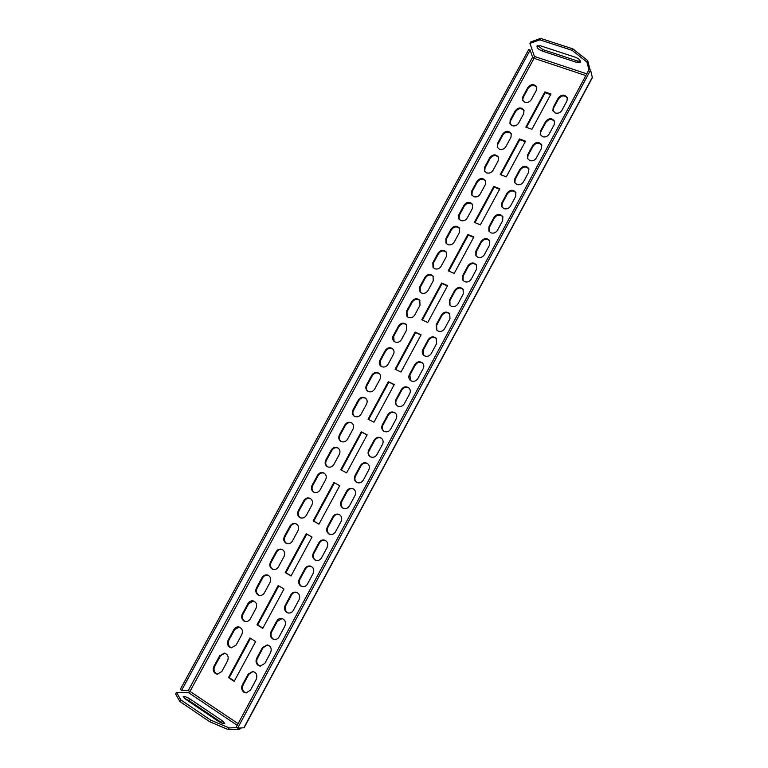 <?xml version="1.0" encoding="UTF-8"?>
<svg xmlns="http://www.w3.org/2000/svg" width="768" height="768" viewBox="0 0 768 768"><rect width="100%" height="100%" fill="white"/><g stroke="black" fill="none" stroke-linecap="round" stroke-linejoin="round"><path stroke-width="1.15" d="M540.374 134.822L540.797 131.789L545.894 122.333C548.986 118.781 551.914 118.579 554.688 121.709M542.573 136.723L540.202 134.438L540.509 131.011L545.606 121.536C548.966 117.85 551.952 117.773 554.573 121.306L554.237 124.608L549.13 134.122C547.507 136.55 545.328 137.414 542.573 136.723M510.115 123.994L510.518 120.864L515.578 111.523C518.525 108.086 521.366 107.808 524.112 110.717M512.17 125.693L509.923 123.619L510.192 120.077L515.261 110.726C518.467 107.136 521.376 107.002 523.987 110.304L523.68 113.722L518.602 123.11C516.998 125.51 514.858 126.374 512.17 125.693M522.72 100.512L523.152 97.555L528.192 88.262C531.197 84.787 534.067 84.538 536.794 87.504M524.842 102.288L522.538 100.118L522.845 96.739L527.894 87.437C531.168 83.818 534.096 83.702 536.669 87.082L536.333 90.355L531.283 99.686C529.68 102.077 527.539 102.941 524.842 102.288M553.056 111.024L553.507 108.173L558.576 98.765C561.734 95.184 564.682 95.002 567.427 98.198M555.322 113.011L552.893 110.63L553.238 107.366L558.307 97.939C561.744 94.224 564.749 94.166 567.331 97.776L566.957 100.925L561.878 110.39C560.266 112.81 558.077 113.683 555.322 113.011M497.443 147.61L497.808 144.288L502.906 134.899C505.776 131.501 508.598 131.203 511.363 134.035M499.421 149.222L497.251 147.245L497.462 143.53L502.56 134.131C505.69 130.589 508.579 130.416 511.229 133.632L510.97 137.222L505.862 146.659C504.25 149.069 502.099 149.923 499.421 149.222M484.714 171.36L485.04 167.846L490.157 158.41C492.96 155.04 495.754 154.723 498.547 157.469M486.605 172.867L484.512 171.005L484.675 167.117L489.802 157.67C492.845 154.157 495.706 153.965 498.394 157.085L498.182 160.848L493.056 170.323C491.434 172.752 489.283 173.597 486.605 172.867M471.936 195.245L472.195 191.52L477.341 182.035C480.067 178.714 482.832 178.368 485.645 181.008M473.731 196.646L471.725 194.909L471.821 190.829L476.966 181.325C479.923 177.859 482.765 177.638 485.482 180.643L485.328 184.589L480.173 194.122C478.55 196.55 476.4 197.395 473.731 196.646M459.091 219.254L459.293 215.328L464.467 205.795C467.107 202.512 469.843 202.138 472.666 204.672M460.781 220.541L458.88 218.938L458.89 214.656L464.074 205.114C466.934 201.696 469.738 201.437 472.493 204.326L472.416 208.464L467.222 218.045C465.59 220.493 463.45 221.318 460.781 220.541M446.198 243.408L446.314 239.261L451.517 229.67C454.07 226.445 456.768 226.042 459.6 228.461M447.763 244.57L445.978 243.101L445.901 238.618L451.104 229.018C453.869 225.658 456.643 225.36 459.418 228.125L459.427 232.464L454.214 242.093C452.573 244.55 450.422 245.376 447.763 244.57M433.248 267.696L433.267 263.318L438.499 253.68C440.966 250.512 443.626 250.07 446.458 252.355M434.678 268.723L433.018 267.408L432.835 262.714L438.067 253.056C440.736 249.754 443.462 249.418 446.266 252.038L446.371 256.589L441.12 266.275C439.478 268.742 437.328 269.558 434.678 268.723M420.24 292.118L420.154 287.501L425.414 277.814C427.786 274.704 430.397 274.224 433.238 276.384M421.517 293.011L420 291.85L419.702 286.925L424.963 277.229C427.526 273.984 430.214 273.6 433.027 276.077L433.238 280.848L427.968 290.582C426.317 293.059 424.166 293.866 421.517 293.011M407.174 316.675L406.973 311.818L412.253 302.074C414.538 299.03 417.091 298.522 419.923 300.528M408.288 317.424L406.925 316.426L406.493 311.27L411.782 301.517C414.24 298.349 416.88 297.917 419.712 300.24L420.038 305.232L414.739 315.024C413.078 317.51 410.928 318.307 408.288 317.424M394.061 341.376L393.715 336.259L399.024 326.467C401.213 323.501 403.709 322.944 406.531 324.797M394.992 341.971L393.802 341.136C392.448 339.571 392.246 337.776 393.216 335.75L398.534 325.939C400.886 322.848 403.478 322.368 406.301 324.518L406.771 329.75L401.443 339.59C399.782 342.086 397.632 342.883 394.992 341.971M380.89 366.202L380.39 360.835L385.728 350.995C387.811 348.106 390.25 347.501 393.043 349.19M381.619 366.653L380.621 365.981C379.104 364.387 378.854 362.515 379.872 360.355L385.219 350.496C387.466 347.482 389.99 346.963 392.803 348.931C394.205 350.506 394.416 352.33 393.427 354.403L388.07 364.301C386.4 366.806 384.25 367.594 381.619 366.653M367.661 391.162C366.202 389.549 365.981 387.677 366.989 385.546L372.355 375.648C374.342 372.845 376.704 372.202 379.469 373.718M368.179 391.469L367.392 390.95C365.702 389.347 365.395 387.398 366.451 385.104L371.827 375.187C373.958 372.25 376.426 371.683 379.219 373.478C380.784 375.082 381.043 376.982 380.016 379.181L374.63 389.136C372.95 391.651 370.8 392.429 368.179 391.469M354.374 416.256C352.752 414.614 352.464 412.666 353.52 410.39L358.915 400.435C360.797 397.718 363.091 397.037 365.808 398.39M354.662 416.41L354.096 416.064C352.234 414.442 351.859 412.416 352.963 409.978L358.368 400.013C360.394 397.162 362.784 396.547 365.549 398.16C367.277 399.773 367.603 401.76 366.528 404.102L361.114 414.106C359.434 416.64 357.283 417.408 354.662 416.41M341.03 441.475C339.226 439.824 338.87 437.789 339.974 435.37L345.398 425.357C347.174 422.736 349.402 422.016 352.061 423.187M341.078 441.494L340.742 441.302C338.698 439.69 338.246 437.578 339.398 434.986L344.832 424.963C346.752 422.218 349.066 421.555 351.782 422.986C353.693 424.608 354.096 426.662 352.973 429.158L347.53 439.21C345.83 441.754 343.68 442.522 341.078 441.494M327.629 466.829C325.632 465.178 325.21 463.056 326.362 460.483L331.814 450.422C333.494 447.888 335.626 447.13 338.218 448.138M327.408 466.714L327.322 466.666C325.085 465.062 324.566 462.893 325.766 460.138L331.229 450.058C333.034 447.398 335.27 446.698 337.939 447.946C340.042 449.558 340.502 451.69 339.341 454.339L333.869 464.458C332.17 467.011 330.01 467.77 327.408 466.714M314.16 492.298C311.962 490.666 311.472 488.467 312.662 485.731L318.154 475.613C319.738 473.184 321.782 472.387 324.298 473.232M313.67 492.077C311.376 490.464 310.829 488.237 312.048 485.414L317.549 475.286C319.248 472.723 321.408 471.984 324.01 473.059C326.294 474.653 326.842 476.861 325.632 479.674L320.131 489.84C318.49 492.336 316.397 493.104 313.843 492.163L313.67 492.077M300.614 517.901L300.499 517.843C298.205 516.192 297.677 513.955 298.896 511.114L304.416 500.947C305.904 498.614 307.862 497.789 310.301 498.47M299.856 517.574C297.571 515.923 297.034 513.677 298.262 510.845L303.782 500.659C305.395 498.192 307.469 497.414 309.994 498.317C312.48 499.882 313.104 502.157 311.846 505.142L306.317 515.366C304.771 517.757 302.765 518.563 300.288 517.786L299.856 517.574M287.002 543.629L286.627 543.437C284.352 541.766 283.824 539.501 285.062 536.64L290.602 526.416C292.003 524.189 293.875 523.334 296.208 523.872M285.974 543.206C283.69 541.526 283.162 539.261 284.4 536.4L289.958 526.157C291.475 523.795 293.453 522.989 295.901 523.728C298.579 525.245 299.28 527.587 297.994 530.746L292.426 541.027C290.976 543.322 289.056 544.157 286.666 543.533L285.974 543.206M273.312 569.491L272.678 569.184C270.413 567.475 269.894 565.181 271.142 562.31L276.72 552.029C278.035 549.898 279.811 549.024 282.048 549.418M272.006 568.982C269.731 567.274 269.213 564.979 270.461 562.109L276.048 551.808C277.478 549.542 279.37 548.698 281.722 549.293C284.602 550.752 285.379 553.152 284.054 556.493L278.458 566.832C277.094 569.03 275.261 569.885 272.966 569.405L272.006 568.982M259.546 595.469L258.662 595.066C256.397 593.328 255.898 591.014 257.146 588.125L262.752 577.776C263.99 575.75 265.68 574.858 267.811 575.126M257.962 594.902C255.696 593.165 255.197 590.842 256.445 587.952L262.061 577.594C263.405 575.424 265.21 574.56 267.475 575.011C270.547 576.413 271.402 578.861 270.048 582.384L264.422 592.781C263.126 594.883 261.389 595.757 259.19 595.411L257.962 594.902M245.693 621.581L244.56 621.101C242.314 619.325 241.814 616.982 243.072 614.074L248.707 603.677L253.498 600.989M243.84 620.976C241.584 619.19 241.085 616.848 242.352 613.939L247.997 603.523C249.264 601.45 250.982 600.566 253.152 600.893C256.406 602.208 257.347 604.714 255.955 608.419L250.301 618.874C249.082 620.88 247.421 621.773 245.328 621.542L243.84 620.976M231.744 647.827L230.381 647.27C228.144 645.466 227.654 643.094 228.922 640.166L234.595 629.712L239.117 627.005M229.642 647.184C227.395 645.37 226.906 642.998 228.182 640.07L233.856 629.597C235.056 627.61 236.688 626.717 238.762 626.928C242.189 628.157 243.206 630.71 241.786 634.598L236.102 645.11L231.379 647.798L229.642 647.184M217.718 674.208L216.125 673.584C213.898 671.75 213.418 669.35 214.694 666.403L220.397 655.891L224.669 653.184M215.366 673.536C213.13 671.693 212.65 669.293 213.926 666.346L219.638 655.814L224.294 653.126C227.894 654.259 228.979 656.861 227.539 660.922L221.818 671.491L217.334 674.198L215.366 673.536M527.626 158.755L528.019 155.53L533.146 146.016C536.16 142.502 539.069 142.282 541.872 145.334M529.757 160.56L527.453 158.39L527.712 154.781L532.838 145.258C536.112 141.61 539.078 141.504 541.747 144.941L541.45 148.416L536.314 157.978C534.691 160.416 532.502 161.28 529.757 160.56M514.829 182.822L515.174 179.395L520.32 169.834C523.267 166.358 526.157 166.109 528.979 169.075M516.874 184.522L514.646 182.467L514.848 178.675L520.003 169.104C523.19 165.494 526.138 165.36 528.845 168.701L528.595 172.358L523.43 181.968C521.798 184.416 519.61 185.27 516.874 184.522M501.965 207.024L502.262 203.395L507.437 193.776C510.298 190.349 513.158 190.061 516.01 192.931M503.914 208.618L501.773 206.688L501.917 202.704L507.101 193.075C510.192 189.514 513.11 189.341 515.866 192.576L515.664 196.416L510.48 206.083C508.838 208.541 506.65 209.386 503.914 208.618M489.053 231.37L489.283 227.51L494.486 217.853C497.261 214.464 500.083 214.147 502.954 216.912M490.896 232.838L488.851 231.053L488.918 226.858L494.122 217.181C497.117 213.667 500.006 213.456 502.8 216.566L502.675 220.608L497.453 230.323C495.811 232.8 493.622 233.635 490.896 232.838M476.074 255.859L476.227 251.77L481.459 242.054C484.147 238.714 486.931 238.368 489.821 241.008M477.802 257.184L475.872 255.552L475.843 251.136L481.085 241.411C483.974 237.946 486.826 237.706 489.658 240.672L489.61 244.934L484.358 254.698C482.707 257.184 480.518 258.01 477.802 257.184M463.046 280.483L463.104 276.154L468.365 266.381C470.957 263.107 473.702 262.723 476.602 265.219M464.63 281.674L462.835 280.205L462.701 275.558L467.971 265.776C470.755 262.368 473.568 262.08 476.419 264.902L476.467 269.386L471.197 279.206C469.536 281.702 467.347 282.528 464.63 281.674M449.971 305.251L449.914 300.662L455.194 290.842C457.69 287.635 460.387 287.203 463.296 289.555M451.402 306.288L449.75 304.982L449.491 300.106L454.781 290.266C457.45 286.934 460.224 286.598 463.104 289.258L463.267 293.971L457.958 303.85C456.298 306.355 454.109 307.171 451.402 306.288M436.838 330.163L436.646 325.315L441.965 315.437C444.346 312.298 446.986 311.827 449.894 314.016M438.086 331.037L436.598 329.914L436.205 324.778L441.533 314.89C444.086 311.626 446.803 311.242 449.702 313.738L449.99 318.701L444.653 328.618C442.982 331.142 440.794 331.949 438.086 331.037M423.648 355.219L423.312 350.093L428.65 340.166C430.925 337.104 433.517 336.586 436.416 338.602M424.714 355.92L423.408 354.979C422.083 353.395 421.891 351.6 422.851 349.594L428.198 339.658C430.637 336.47 433.306 336.029 436.205 338.333L436.637 343.555L431.28 353.53C429.6 356.064 427.402 356.861 424.714 355.92M410.41 380.41L409.901 375.005L415.277 365.021C417.437 362.045 419.952 361.478 422.832 363.322M411.254 380.947L410.16 380.189C408.662 378.566 408.413 376.685 409.421 374.544L414.797 364.55C417.12 361.45 419.722 360.96 422.611 363.072C423.984 364.675 424.186 366.499 423.216 368.544L417.821 378.576C416.131 381.12 413.942 381.907 411.254 380.947M397.114 405.734C395.645 404.083 395.414 402.202 396.422 400.061L401.818 390.019C403.872 387.139 406.32 386.525 409.162 388.166M397.728 406.099L396.854 405.533C395.174 403.882 394.867 401.914 395.914 399.629L401.328 389.578C403.517 386.573 406.051 386.026 408.931 387.936C410.477 389.568 410.736 391.478 409.718 393.667L404.294 403.757C402.605 406.31 400.416 407.098 397.728 406.099M383.76 431.194C382.109 429.523 381.802 427.536 382.858 425.251L388.291 415.152C390.23 412.368 392.592 411.706 395.395 413.165M384.125 431.405L383.491 431.011C381.619 429.35 381.235 427.296 382.339 424.848L387.782 414.749C389.856 411.83 392.314 411.235 395.155 412.944C396.883 414.595 397.21 416.592 396.144 418.934L390.701 429.082C388.992 431.645 386.803 432.422 384.125 431.405M370.358 456.787C368.496 455.098 368.122 453.034 369.226 450.576L374.688 440.429C376.512 437.741 378.797 437.03 381.533 438.298M370.445 456.835L370.08 456.614C367.997 454.963 367.536 452.822 368.688 450.211L374.16 440.054C376.109 437.242 378.49 436.589 381.283 438.096C383.213 439.757 383.616 441.84 382.502 444.346L377.021 454.541C375.312 457.123 373.123 457.882 370.445 456.835M356.89 482.506C354.816 480.826 354.365 478.666 355.526 476.045L361.018 465.84C362.726 463.258 364.915 462.499 367.584 463.574M356.698 482.41L356.602 482.362C354.307 480.72 353.76 478.502 354.96 475.718L360.461 465.494C362.294 462.787 364.589 462.086 367.325 463.392C369.456 465.043 369.946 467.213 368.774 469.891L363.274 480.144C361.555 482.736 359.357 483.494 356.698 482.41M343.354 508.358C341.078 506.688 340.541 504.451 341.741 501.648L347.261 491.386C348.874 488.918 350.966 488.122 353.549 489.005M342.864 508.128C340.512 506.477 339.936 504.221 341.165 501.36L346.694 491.078C348.413 488.486 350.611 487.738 353.27 488.842C355.622 490.474 356.189 492.72 354.979 495.571L349.44 505.891C347.798 508.406 345.667 509.194 343.056 508.224L342.864 508.128M329.75 534.336L329.568 534.24C327.216 532.55 326.659 530.275 327.888 527.395L333.437 517.085C334.944 514.714 336.941 513.888 339.427 514.598M328.963 533.99C326.611 532.301 326.054 530.026 327.283 527.136L332.842 516.806C334.454 514.32 336.557 513.533 339.139 514.445C341.702 516.048 342.365 518.362 341.107 521.405L335.539 531.773C333.994 534.192 331.958 535.008 329.443 534.221L328.963 533.99M316.07 560.438L315.6 560.208C313.267 558.49 312.71 556.186 313.949 553.286L319.536 542.918C320.938 540.662 322.838 539.808 325.219 540.346M314.976 559.997C312.643 558.278 312.086 555.965 313.325 553.066L318.922 542.678C320.429 540.298 322.435 539.482 324.922 540.211C327.706 541.757 328.454 544.147 327.158 547.373L321.552 557.808C320.112 560.112 318.173 560.957 315.763 560.352L314.976 559.997M302.323 586.675L301.565 586.32C299.232 584.573 298.694 582.24 299.942 579.322L305.549 568.896C306.864 566.746 308.659 565.872 310.934 566.256M300.922 586.147C298.589 584.39 298.042 582.058 299.29 579.139L304.915 568.694C306.336 566.419 308.237 565.574 310.618 566.141C313.622 567.619 314.458 570.067 313.133 573.494L307.498 583.987C306.144 586.176 304.31 587.05 301.997 586.598L300.922 586.147M288.48 613.037L287.453 612.576C285.13 610.79 284.592 608.438 285.85 605.501L291.494 595.018C292.723 592.982 294.413 592.08 296.573 592.32M286.781 612.442C284.458 610.656 283.92 608.294 285.178 605.357L290.832 594.854C292.166 592.685 293.971 591.811 296.246 592.224C299.462 593.626 300.384 596.131 299.021 599.76L293.357 610.31C292.09 612.403 290.352 613.286 288.144 612.979L286.781 612.442M274.56 639.523L273.254 638.986C270.941 637.171 270.413 634.781 271.68 631.834L277.354 621.283L282.134 618.557M272.563 638.88C270.25 637.066 269.722 634.675 270.989 631.718L276.672 621.158C277.92 619.094 279.629 618.202 281.808 618.48C285.216 619.786 286.234 622.349 284.832 626.17L279.139 636.778C277.949 638.774 276.307 639.677 274.205 639.485L272.563 638.88M260.534 666.144L258.979 665.539C256.675 663.686 256.157 661.277 257.434 658.301L263.136 647.693L267.638 644.957M258.259 665.472C255.955 663.619 255.446 661.21 256.714 658.234L262.435 647.606L267.293 644.899C270.893 646.099 271.987 648.71 270.566 652.733L264.835 663.398L260.179 666.134L258.259 665.472M246.432 692.909L244.618 692.246C242.323 690.355 241.824 687.917 243.101 684.931L248.842 674.266L253.066 671.52M243.888 692.218C241.584 690.326 241.085 687.888 242.371 684.893L248.122 674.208L252.701 671.482C256.493 672.576 257.664 675.226 256.224 679.44L250.454 690.173L246.058 692.909L243.888 692.218M228.48 677.635L249.917 637.949L255.648 641.558L234.182 681.36L228.48 677.635L229.229 677.674L250.493 638.314M234.365 681.024L229.229 677.674M257.021 624.797L278.208 585.552L283.987 589.018L262.762 628.368L257.021 624.797L257.722 624.922L278.794 585.907M262.896 628.128L257.722 624.922M285.235 572.554L306.202 533.741L312.01 537.053L291.024 575.971L285.235 572.554L285.898 572.746L306.787 534.077M291.101 575.818L285.898 572.746M313.152 520.877L333.878 482.496L339.734 485.664L318.97 524.15L313.152 520.877L313.766 521.146L334.474 482.813M319.008 524.083L313.766 521.146M341.347 470.083L361.805 432.192L367.104 434.909M361.258 431.808L367.142 434.832L346.618 472.896L340.752 469.766L361.258 431.808L361.805 432.192M368.65 419.52L388.848 382.118L394.176 384.72M388.339 381.667L394.262 384.557L373.958 422.208L368.064 419.222L388.339 381.667L388.848 382.118M395.664 369.504L415.603 332.592L420.96 335.059M415.133 332.074L421.085 334.819L400.992 372.067L395.069 369.216L415.133 332.074L415.603 332.592M422.381 320.026L442.061 283.594L447.446 285.946M441.638 283.008L447.619 285.619L427.747 322.474L421.786 319.757L441.638 283.008L442.061 283.594M448.819 271.085L468.25 235.114L473.654 237.35M467.856 234.47L473.875 236.947L454.214 273.408L448.214 270.826L467.856 234.47L468.25 235.114M474.97 222.662L494.15 187.152L499.584 189.264M493.795 186.442L499.843 188.794L480.394 224.861L474.365 222.413L493.795 186.442L494.15 187.152M506.294 176.842L500.237 174.518L519.466 138.922L525.533 141.158L506.294 176.842M531.917 129.322L525.84 127.123L544.858 91.91L550.963 94.013L531.917 129.322M500.842 174.749L519.782 139.69L525.245 141.696M526.445 127.344L545.136 92.736L550.627 94.627M586.771 73.843L534.413 56.438L534.038 58.31L532.589 57.197L188.227 690.634L190.003 691.392L188.621 692.698L237.216 725.338M534.413 56.438L529.978 43.373L530.746 41.962L540.586 38.4L572.88 48.883L587.683 60.595L590.093 69.878M587.683 60.595L586.906 62.035L588.931 69.802M580.55 61.277L577.622 61.018L542.861 49.594L537.715 45.523M540.403 45.782L536.995 46.032C536.803 47.818 538.502 49.478 542.102 50.995L576.854 62.438L580.493 62.189C580.723 60.403 579.024 58.762 575.414 57.245L540.403 45.782M586.906 62.035L572.102 50.333L572.88 48.883M540.586 38.4L539.808 39.83L572.102 50.333M539.808 39.83L529.978 43.373M236.966 727.661L229.162 727.93L228.269 729.6L239.626 729.168L241.315 727.987M228.269 729.6L209.779 721.786L179.904 701.53L175.546 693.955L176.429 692.333L188.621 692.698M222.71 723.389L189.312 700.762L184.397 698.333M190.186 699.139C186.624 696.97 184.282 696.134 183.168 696.643L185.376 699.053L217.795 720.95C221.376 723.149 223.699 723.974 224.774 723.446L222.403 720.854L190.186 699.139L189.312 700.762M176.429 692.333L180.806 699.878L179.904 701.53M209.779 721.786L210.682 720.106L180.806 699.878M210.682 720.106L229.162 727.93M188.227 690.634L181.584 690.403L530.15 50.074L532.589 57.197M530.15 50.074L528.701 49.594L180.24 689.501L181.584 690.403M590.592 70.051L592.378 77.626L244.118 727.766L237.648 728.122L236.237 727.171L589.075 69.542L590.592 70.051L237.648 728.122M544.858 91.91L545.136 92.736M519.466 138.922L519.782 139.69M540.509 131.011L540.797 131.789M510.192 120.077L510.518 120.864M522.845 96.739L523.152 97.555M553.238 107.366L553.507 108.173M497.462 143.53L497.808 144.288M484.675 167.117L485.04 167.846M471.821 190.829L472.195 191.52M458.89 214.656L459.293 215.328M445.901 238.618L446.314 239.261M432.835 262.714L433.267 263.318M419.702 286.925L420.154 287.501M406.493 311.27L406.973 311.818M393.216 335.75L393.715 336.259M379.872 360.355L380.39 360.835M366.451 385.104L366.989 385.546M352.963 409.978L353.52 410.39M339.398 434.986L339.974 435.37M325.766 460.138L326.362 460.483M312.048 485.414L312.662 485.731M298.262 510.845L298.896 511.114M284.4 536.4L285.062 536.64M270.461 562.109L271.142 562.31M256.445 587.952L257.146 588.125M242.352 613.939L243.072 614.074M228.182 640.07L228.922 640.166M213.926 666.346L214.694 666.403M527.712 154.781L528.019 155.53M514.848 178.675L515.174 179.395M501.917 202.704L502.262 203.395M488.918 226.858L489.283 227.51M475.843 251.136L476.227 251.77M462.701 275.558L463.104 276.154M449.491 300.106L449.914 300.662M436.205 324.778L436.646 325.315M422.851 349.594L423.312 350.093M409.421 374.544L409.901 375.005M395.914 399.629L396.422 400.061M382.339 424.848L382.858 425.251M368.688 450.211L369.226 450.576M354.96 475.718L355.526 476.045M341.165 501.36L341.741 501.648M327.283 527.136L327.888 527.395M313.325 553.066L313.949 553.286M299.29 579.139L299.942 579.322M285.178 605.357L285.85 605.501M270.989 631.718L271.68 631.834M256.714 658.234L257.434 658.301M242.371 684.893L243.101 684.931M248.122 674.208L248.842 674.266M262.435 647.606L263.136 647.693M276.672 621.158L277.354 621.283M290.832 594.854L291.494 595.018M304.915 568.694L305.549 568.896M318.922 542.678L319.536 542.918M332.842 516.806L333.437 517.085M346.694 491.078L347.261 491.386M360.461 465.494L361.018 465.84M374.16 440.054L374.688 440.429M387.782 414.749L388.291 415.152M401.328 389.578L401.818 390.019M414.797 364.55L415.277 365.021M428.198 339.658L428.65 340.166M441.533 314.89L441.965 315.437M454.781 290.266L455.194 290.842M467.971 265.776L468.365 266.381M481.085 241.411L481.459 242.054M494.122 217.181L494.486 217.853M507.101 193.075L507.437 193.776M520.003 169.104L520.32 169.834M532.838 145.258L533.146 146.016M219.638 655.814L220.397 655.891M233.856 629.597L234.595 629.712M247.997 603.523L248.707 603.677M262.061 577.594L262.752 577.776M276.048 551.808L276.72 552.029M289.958 526.157L290.602 526.416M303.782 500.659L304.416 500.947M317.549 475.286L318.154 475.613M331.229 450.058L331.814 450.422M344.832 424.963L345.398 425.357M358.368 400.013L358.915 400.435M371.827 375.187L372.355 375.648M385.219 350.496L385.728 350.995M398.534 325.939L399.024 326.467M411.782 301.517L412.253 302.074M424.963 277.229L425.414 277.814M438.067 253.056L438.499 253.68M451.104 229.018L451.517 229.67M464.074 205.114L464.467 205.795M476.966 181.325L477.341 182.035M489.802 157.67L490.157 158.41M502.56 134.131L502.906 134.899M238.118 723.658L190.003 691.392L534.038 58.31L585.84 75.571M592.426 77.117L243.792 727.901M221.52 722.506L222.403 720.854M542.102 50.995L542.861 49.594M576.854 62.438L577.622 61.018M558.307 97.939L558.576 98.765M527.894 87.437L528.192 88.262M515.261 110.726L515.578 111.523M545.606 121.536L545.894 122.333"/></g></svg>
